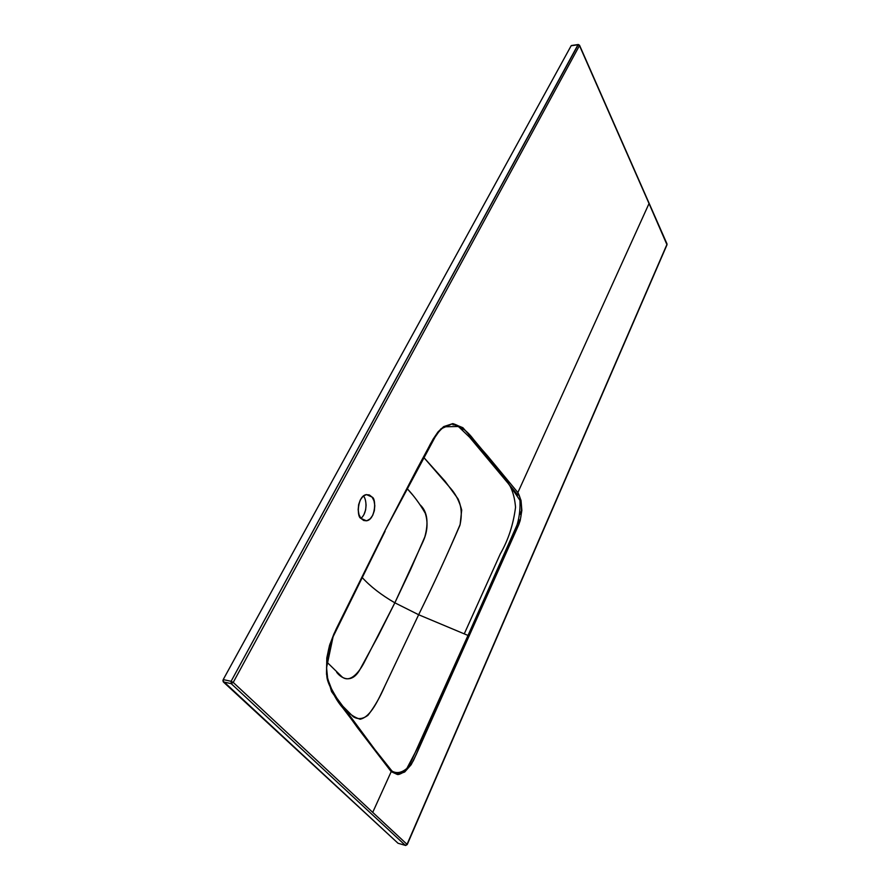 <?xml version="1.0" encoding="UTF-8"?>
<svg xmlns="http://www.w3.org/2000/svg" width="890" height="890" viewBox="0 0 890 890"><rect width="100%" height="100%" fill="white"/><g stroke="black" fill="none" stroke-linecap="round" stroke-linejoin="round"><path stroke-width="1.33" d="M649.033 203.543L517.869 492.559L521.028 500.414L521.851 510.415L520.183 520.561L518.592 525.056L416.186 754.62L411.202 764.666L404.683 772.019L397.53 774.556L391.2 771.652L372.721 812.37L407.041 844.343L666.988 244.316L579.468 45.601L233.225 682.419L372.721 812.37L391.2 771.652L357.647 727.909L331.558 691.608L326.541 674.364L326.797 657.944L329.5 645.517L333.906 633.936L384.936 530.729L417.321 468.396L433.096 439.148L438.047 431.861L443.687 426.61L452.821 423.607L462.878 427.701L487.587 455.925L517.869 492.559L649.033 203.543L666.999 244.783L407.041 844.343L405.328 845.355L231.2 683.642L231.1 681.295L223.212 679.593L571.146 45.757L577.977 44.756L231.1 681.295L233.225 682.419L579.468 45.601L649.033 203.543M405.395 845.4L398.019 843.253L222.901 680.883L223.212 679.593L231.1 681.295L231.2 683.642L233.225 682.419L231.1 681.295L578.311 44.511L579.468 45.601L577.977 44.756L571.146 45.757L223.212 679.593L223.312 681.918L231.2 683.642L405.328 845.355L398.019 843.253L223.312 681.918L231.2 683.642L233.225 682.419L407.041 844.343L405.651 845.478L398.42 843.364M363.988 514.476L365.634 509.859L366.101 504.797M360.94 518.392C356.467 517.012 357.413 495.53 366.524 494.595L372.109 497.109C376.537 498.6 375.469 519.96 366.402 520.795L360.94 518.392L358.97 514.609L358.169 509.759L358.648 504.586L360.328 499.891L362.964 496.42L366.135 494.673L369.339 494.929L372.109 497.109L374.022 500.87L374.801 505.665L374.334 510.749L372.699 515.388L370.118 518.87L366.98 520.683L363.754 520.517L360.94 518.392M360.917 518.358C368.304 512.273 366.257 497.599 363.287 496.142M406.852 844.677L406.051 845.311M667.01 244.75L666.699 243.649M420.247 504.953C427.267 511.594 428.802 522.23 424.841 536.859L410.479 569.8L394.849 602.808L418.645 614.734L384.88 685.945C380.197 696.981 374.557 706.76 367.971 715.282C362.82 719.098 357.958 719.61 353.363 716.806L341.526 704.913C346.911 712.234 353.13 717.006 360.183 719.231C370.963 716.817 378.228 699.785 384.703 686.323L418.645 614.734C433.575 584.374 447.303 554.615 459.863 525.445C462.21 515.388 461.587 506.51 457.994 498.801L445.122 481.279L423.651 457.304L451.364 489.233C455.936 494.606 459.385 501.537 461.699 510.014L460.13 524.522C447.648 553.925 433.819 583.996 418.645 614.734L394.849 602.808L364.933 661.025C359.338 672.462 350.159 683.142 342.172 677.012L328.054 663.239M336.698 672.328C341.927 679.159 352.206 683.609 359.972 669.469L378.105 636.094L394.849 602.808L423.117 541.42C427.478 531.775 428.19 522.397 425.275 513.285C419.98 504.051 413.939 495.819 407.13 488.577L412.904 495.218M326.864 674.809C326.43 679.749 329.945 687.926 337.41 699.318L365.212 736.753M386.627 764.888L392.357 771.396M395.36 772.943C400.723 773.922 405.495 771.196 409.667 764.777L468.007 635.438L418.645 614.734L468.007 635.438L418.2 746.81L406.875 768.415C401.724 772.776 396.784 773.699 392.078 771.174C378.829 754.954 365.323 737.387 351.528 718.464C342.973 708.395 335.408 696.792 328.81 683.654C325.551 671.26 325.963 657.999 330.023 643.848M394.849 602.808C381.165 594.898 370.195 586.377 361.941 577.254C370.195 586.377 381.165 594.898 394.849 602.808M519.27 519.927L468.007 635.438L469.041 636.127L468.007 635.438L510.994 539.195C517.591 527.447 520.583 514.509 519.96 500.369C508.457 482.747 495.363 466.015 480.711 450.173L469.898 437.535L458.406 426.499L444.811 426.777C442.742 427.512 439.849 430.293 436.145 435.121L384.936 530.729L336.342 628.685C329.589 643.159 326.319 658.377 326.541 674.364C329.901 688.159 335.285 699.295 342.695 707.773L391.2 771.652L398.542 774.523C404.216 772.798 409.189 768.137 413.472 760.516L518.837 524.444C522.73 513.864 522.419 500.625 517.869 492.559L473.758 439.671C467.684 431.416 460.709 426.054 452.821 423.607L440.784 428.947L430.827 443.198L384.936 530.729M520.817 511.906L520.528 514.398M468.007 435.332L517.913 495.074M452.966 424.897C454.401 424.341 457.649 425.909 462.733 429.614M444.8 426.777L449.328 425.12M429.848 444.978L430.515 443.776M464.246 633.891L500.347 553.791C508.268 540.03 513.341 524.522 515.544 507.278C514.453 494.273 510.682 484.527 504.252 478.041M667.022 243.938L579.535 45.234L578.233 44.522L571.413 45.524M363.743 520.505L366.402 520.795M666.999 244.783L407.197 844.632M392.078 771.174L374.835 749.48L333.194 693.188L327.709 679.014L326.552 667.689L333.082 636.762L385.081 531.274"/></g></svg>
